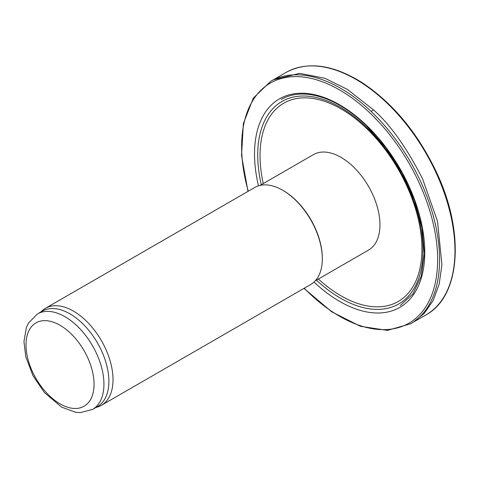<?xml version="1.0" encoding="UTF-8"?>
<svg xmlns="http://www.w3.org/2000/svg" width="479" height="479" viewBox="0 0 479 479"><rect width="100%" height="100%" fill="white"/><g stroke="black" fill="none" stroke-linecap="round" stroke-linejoin="round"><path stroke-width="0.72" d="M413.036 322.367L424.25 313.404L433.136 300.584L439.171 284.113L441.925 264.695L437.501 221.238L422.61 178.936C406.551 147.478 390.169 124.45 373.464 109.859L371.123 111.469A139.976 80.813 -120 0 0 322.702 79.831A139.976 80.813 -120 0 0 270.701 81.292L273.066 79.933M373.452 109.847L347.353 89.381L325.043 78.322L299.68 73.347L273.216 79.849M261.283 184.72A116.882 67.479 60 0 1 340.371 107.266A116.882 67.479 60 0 1 422.125 263.893A116.882 67.479 60 0 1 316.397 280.179M263.27 183.571A114.475 66.09 60 0 1 340.994 108.871A114.475 66.09 60 0 1 421.131 261.791A114.475 66.09 60 0 1 318.385 279.035M260.091 185.403L313.434 154.609A55.115 31.824 60 0 1 340.994 157.34A55.115 31.824 60 0 1 376.997 205.904A55.115 31.824 60 0 1 368.549 250.068L315.206 280.868M40.637 312.104L42.158 310.721A55.989 32.327 60 0 1 45.433 308.326L254.726 187.493A55.989 32.327 60 0 1 282.718 190.265L283.34 190.624A55.115 31.824 60 0 1 322.313 258.127L322.313 258.84A55.989 32.327 60 0 1 310.715 284.472L101.422 405.306A55.989 32.327 60 0 1 97.71 406.94L95.752 407.569M283.34 190.624L282.718 190.265A55.989 32.327 60 0 1 322.313 258.84M45.433 308.326A55.989 32.327 60 0 1 73.425 311.099A55.989 32.327 60 0 1 110.002 360.442A55.989 32.327 60 0 1 101.422 405.306M37.41 313.967L42.362 311.111A55.115 31.824 60 0 1 69.916 313.841A55.115 31.824 60 0 1 105.925 362.411A55.115 31.824 60 0 1 97.477 406.575L92.525 409.431L80.352 412.623L75.413 412.233L61.653 407.15L44.403 392.564L32.955 375.638L25.818 356.849L23.95 341.563L26.405 327.45L28.548 322.942L37.41 313.967A55.115 31.824 60 0 1 64.97 316.697A55.115 31.824 60 0 1 100.973 365.267A55.115 31.824 60 0 1 92.525 409.431M285.903 72.515C307.326 61.037 332.648 64.36 361.879 82.484C392.894 103.033 417.778 133 436.531 172.374C464.989 232.279 460.648 296.381 425.879 314.96A139.976 80.813 -120 0 0 436.022 172.65A139.976 80.813 -120 0 0 361.124 82.514A139.976 80.813 -120 0 0 285.909 72.515L274.311 79.239M303.967 288.364L331.803 311.865L360.394 326.283L387.433 330.396L410.677 323.738A139.976 80.813 -120 0 0 371.123 111.469M304.231 288.214A138.605 80.023 -120 0 0 431.962 294.399A138.605 80.023 -120 0 0 369.968 113.026A138.605 80.023 -120 0 0 322.026 81.634A138.605 80.023 -120 0 0 248.242 191.241M314.02 282.047A120.385 69.503 -120 0 0 420.61 280.239A120.385 69.503 -120 0 0 366.645 125.474A120.385 69.503 -120 0 0 325.031 97.836A120.385 69.503 -120 0 0 258.48 185.84M60.019 325.271A48.116 27.782 60 0 1 89.483 401.21A48.116 27.782 60 0 1 30.554 367.189A48.116 27.782 60 0 1 60.019 325.271M425.879 314.96L414.257 321.637M410.677 323.738L413.185 322.283M281.227 99.422C293.501 92.537 308.272 92.255 325.54 98.572C339.473 103.871 353.185 112.99 366.686 125.923L385.936 147.772L402.246 173.159L414.563 200.45L422.089 227.89L424.358 253.684L421.239 276.144L412.994 293.795L400.234 305.56M270.707 81.292L253.313 98.093L243.356 123.564L241.548 155.531L247.978 191.39"/></g></svg>
